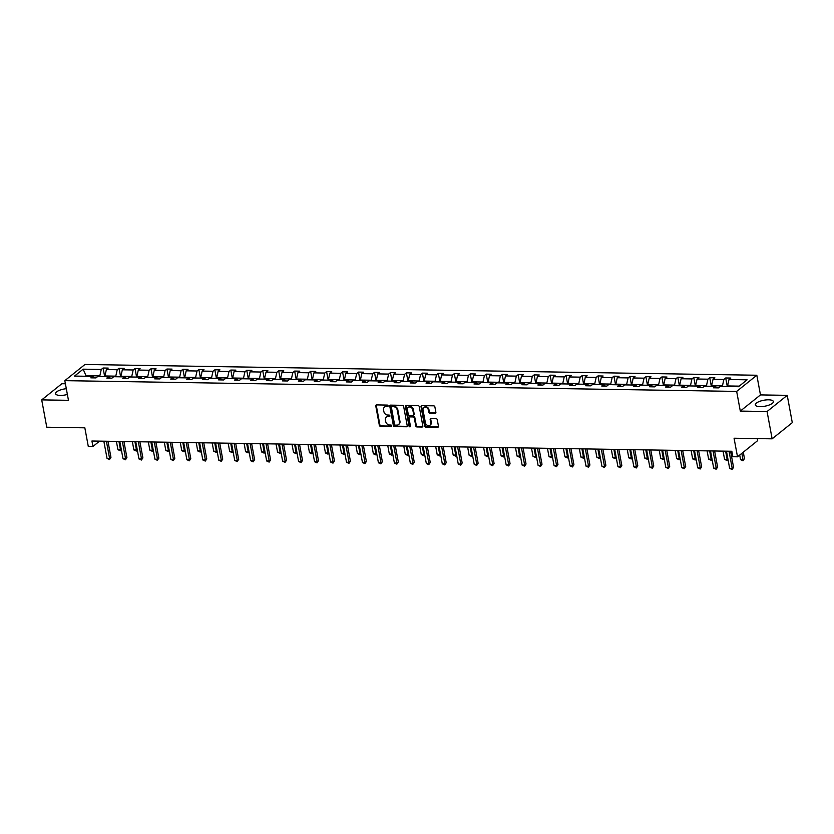 <?xml version="1.0" encoding="UTF-8"?>
<svg xmlns="http://www.w3.org/2000/svg" width="834" height="834" viewBox="0 0 834 834"><rect width="100%" height="100%" fill="white"/><g stroke="black" fill="none" stroke-linecap="round" stroke-linejoin="round"><path stroke-width="1.25" d="M388.091 405.845A0.813 0.646 -128.7 0 0 387.247 405.084L376.572 404.917A1.157 0.928 -128.7 0 0 375.769 405.97L379.345 425.277A1.157 0.928 -128.7 0 0 380.554 426.372L391.219 426.539A0.813 0.646 -128.7 0 0 390.948 425.038L389.561 425.017A3.701 2.971 -128.7 0 1 385.715 421.535L385.412 419.919A3.701 2.971 -128.7 0 1 386.319 417.094A3.701 2.971 -128.7 0 1 387.998 416.541L389.374 416.562A0.813 0.646 -128.7 0 0 389.092 415.061L387.716 415.04A3.701 2.971 -128.7 0 1 383.869 411.558L383.567 409.942A3.701 2.971 -128.7 0 1 384.464 407.117A3.701 2.971 -128.7 0 1 386.142 406.565L387.529 406.585A0.813 0.646 -128.7 0 0 388.091 405.845M768.614 399.82A9.184 3.023 -10.5 0 0 759.472 401.446A9.184 3.023 -10.5 0 0 755.333 404.897A9.184 3.023 -10.5 0 0 760.118 406.638A9.184 3.023 -10.5 0 0 769.25 405.001A9.184 3.023 -10.5 0 0 773.389 401.55A9.184 3.023 -10.5 0 0 768.614 399.82M66.313 388.717A9.184 3.023 -10.5 0 0 55.544 393.69A9.184 3.023 -10.5 0 0 60.319 395.431A9.184 3.023 -10.5 0 0 67.377 394.472M65.396 383.786L61.862 383.734L41.7 399.893L46.767 427.216L84.828 427.821L88.279 446.398L92.928 446.471L99.59 441.134M787.233 395.347L760.472 394.92L740.311 411.089L767.082 411.516L787.233 395.347L792.3 422.661L772.138 438.83L734.066 438.225L737.517 456.803L757.668 440.633L757.293 438.59M767.082 411.516L772.138 438.83M435.087 413.393A1.157 0.928 -128.7 0 0 435.89 412.34L434.889 406.919A1.157 0.928 -128.7 0 0 433.68 405.835L421.827 405.637A1.157 0.928 -128.7 0 0 421.024 406.7L424.6 426.007A1.157 0.928 -128.7 0 0 425.809 427.091L437.662 427.279A1.157 0.928 -128.7 0 0 438.465 426.226L437.245 419.679A1.157 0.928 -128.7 0 0 436.046 418.595L430.969 418.512A1.157 0.928 -128.7 0 0 430.167 419.565L430.771 422.817A3.086 2.492 -128.7 0 1 430.021 425.184A3.086 2.492 -128.7 0 1 427.279 425.277A3.086 2.492 -128.7 0 1 425.392 422.723L423.036 410.015A3.086 2.492 -128.7 0 1 423.797 407.649A3.086 2.492 -128.7 0 1 426.528 407.555A3.086 2.492 -128.7 0 1 428.415 410.109L428.812 412.225A1.157 0.928 -128.7 0 0 430.01 413.31L435.629 412.955A1.157 0.928 -128.7 0 0 435.828 412.934M737.517 456.803L732.857 456.719L731.845 451.257L91.917 441.009L92.928 446.471M740.311 411.089L736.672 391.417L64.812 380.658L84.974 364.489L756.834 375.248L736.672 391.417M41.7 399.893L68.461 400.32L64.812 380.658M403.646 406.419A1.157 0.928 -128.7 0 0 402.436 405.334L390.583 405.136A1.157 0.928 -128.7 0 0 389.78 406.2L393.356 425.507A1.157 0.928 -128.7 0 0 394.565 426.591L406.419 426.779A1.157 0.928 -128.7 0 0 407.221 425.726L403.646 406.419M406.21 405.387L418.063 405.585A1.157 0.928 -128.7 0 1 419.262 406.669L422.838 425.976A1.157 0.928 -128.7 0 1 422.035 427.029L416.969 426.945A1.157 0.928 -128.7 0 1 415.759 425.861L414.31 418.032A1.157 0.928 -128.7 0 0 413.111 416.948L409.744 416.885A1.157 0.928 -128.7 0 0 408.931 417.949L410.443 426.101A0.813 0.646 -128.7 0 1 409.035 426.08L405.407 406.45A1.157 0.928 -128.7 0 1 406.21 405.387M738.507 386.726L720.388 386.434L718.564 387.893L713.445 387.81L715.27 386.351L704.428 386.173L702.603 387.643L697.485 387.56L699.309 386.09L688.457 385.923L686.632 387.383L681.524 387.299L683.348 385.84L672.496 385.662L670.672 387.132L665.553 387.049L667.377 385.579L656.535 385.412L654.711 386.872L649.592 386.788L651.417 385.329L640.564 385.152L638.74 386.622L633.621 386.538L635.445 385.068L624.603 384.901L622.779 386.361L617.66 386.278L619.485 384.818L608.632 384.641L606.808 386.111L601.7 386.027L603.524 384.557L592.672 384.391L590.847 385.85L585.729 385.767L587.553 384.307L576.711 384.13L574.887 385.589L569.768 385.517L571.592 384.047L560.74 383.88L558.916 385.339L553.797 385.256L555.621 383.796L544.779 383.619L542.955 385.079L537.836 385.006L539.661 383.536L528.808 383.359L526.984 384.828L521.875 384.745L523.7 383.286L512.847 383.108L511.023 384.568L505.904 384.484L507.729 383.025L496.887 382.848L495.062 384.318L489.944 384.234L491.768 382.775L480.916 382.597L479.091 384.057L473.973 383.974L475.797 382.514L464.955 382.337L463.131 383.807L458.012 383.723L459.836 382.264L448.994 382.087L447.16 383.546L442.051 383.463L443.876 382.003L433.023 381.826L431.199 383.296L426.08 383.213L427.905 381.743L417.063 381.576L415.238 383.035L410.119 382.952L411.944 381.492L401.091 381.315L399.267 382.785L394.148 382.702L395.973 381.232L385.131 381.065L383.306 382.525L378.188 382.441L380.012 380.982L369.17 380.804L367.335 382.274L362.227 382.191L364.051 380.721L353.199 380.554L351.375 382.014L346.256 381.93L348.08 380.471L337.238 380.294L335.414 381.763L330.295 381.68L332.12 380.21L321.267 380.043L319.443 381.503L314.324 381.419L316.149 379.96L305.307 379.783L303.482 381.242L298.363 381.169L300.188 379.699L289.346 379.533L287.511 380.992L282.403 380.909L284.227 379.449L273.375 379.272L271.55 380.731L266.432 380.658L268.256 379.189L257.414 379.022L255.59 380.481L250.471 380.398L252.295 378.938L241.443 378.761L239.619 380.221L234.5 380.148L236.324 378.678L225.482 378.5L223.658 379.97L218.539 379.887L220.364 378.428L209.522 378.25L207.687 379.71L202.579 379.626L204.403 378.167L193.551 377.99L191.726 379.46L186.607 379.376L188.432 377.917L177.59 377.739L175.766 379.199L170.647 379.116L172.471 377.656L161.619 377.479L159.794 378.949L154.676 378.865L156.5 377.395L145.658 377.229L143.834 378.688L138.715 378.605L140.539 377.145L129.697 376.968L127.863 378.438L122.754 378.355L124.579 376.885L113.726 376.718L111.902 378.177L106.783 378.094L108.608 376.634L97.766 376.457L95.941 377.927L90.823 377.844L92.647 376.374L74.528 376.092L83.139 369.181L101.258 369.472L103.082 368.013L108.201 368.096L106.377 369.556L117.219 369.733L119.043 368.263L124.162 368.347L122.337 369.816L133.179 369.983L135.014 368.524L140.122 368.607L138.298 370.067L149.15 370.244L150.975 368.774L156.094 368.857L154.269 370.327L165.111 370.494L166.936 369.035L172.054 369.118L170.23 370.577L181.082 370.755L182.907 369.285L188.025 369.368L186.201 370.838L197.043 371.005L198.867 369.545L203.986 369.629L202.162 371.088L213.004 371.266L214.838 369.796L219.947 369.879L218.122 371.349L228.975 371.516L230.799 370.056L235.918 370.14L234.093 371.599L244.935 371.776L246.76 370.306L251.878 370.39L250.054 371.86L260.906 372.027L262.731 370.567L267.85 370.65L266.025 372.11L276.867 372.287L278.692 370.828L283.81 370.901L281.986 372.371L292.828 372.537L294.663 371.078L299.771 371.161L297.947 372.621L308.799 372.798L310.623 371.338L315.742 371.411L313.918 372.881L324.76 373.059L326.584 371.589L331.703 371.672L329.878 373.132L340.731 373.309L342.555 371.849L347.674 371.933L345.849 373.392L356.691 373.569L358.516 372.1L363.634 372.183L361.81 373.642L372.652 373.82L374.487 372.36L379.595 372.444L377.771 373.903L388.623 374.08L390.448 372.61L395.566 372.694L393.742 374.164L404.584 374.33L406.408 372.871L411.527 372.954L409.702 374.414L420.555 374.591L422.379 373.121L427.498 373.205L425.674 374.674L436.516 374.841L438.34 373.382L443.459 373.465L441.634 374.925L452.476 375.102L454.311 373.632L459.419 373.715L457.595 375.185L468.447 375.352L470.272 373.893L475.39 373.976L473.566 375.436L484.408 375.613L486.232 374.143L491.351 374.226L489.527 375.696L500.379 375.863L502.204 374.403L507.322 374.487L505.487 375.946L516.34 376.124L518.164 374.654L523.283 374.737L521.458 376.207L532.301 376.374L534.135 374.914L539.244 374.998L537.419 376.457L548.272 376.634L550.096 375.175L555.215 375.248L553.39 376.718L564.232 376.885L566.057 375.425L571.175 375.508L569.351 376.968L580.203 377.145L582.028 375.686L587.146 375.759L585.312 377.229L596.164 377.406L597.988 375.936L603.107 376.019L601.283 377.479L612.125 377.656L613.96 376.197L619.068 376.27L617.243 377.739L628.096 377.917L629.92 376.447L635.039 376.53L633.214 377.99L644.056 378.167L645.881 376.707L651 376.791L649.175 378.25L660.028 378.428L661.852 376.958L666.971 377.041L665.136 378.5L675.988 378.678L677.813 377.218L682.931 377.302L681.107 378.761L691.949 378.938L693.784 377.468L698.892 377.552L697.068 379.022L707.92 379.189L709.744 377.729L714.863 377.812L713.039 379.272L723.881 379.449L725.705 377.979L730.824 378.063L728.999 379.533L747.118 379.814L738.507 386.726M711.704 386.288L711.6 385.694L722.442 385.871L722.557 386.465M722.442 385.871L723.881 379.449M711.6 385.694L713.039 379.272M717.011 387.873L715.27 386.351M695.744 386.038L695.629 385.444L706.481 385.61L706.596 386.215M706.481 385.61L707.92 379.189M695.629 385.444L697.068 379.022M701.04 387.612L699.309 386.09M679.783 385.777L679.668 385.183L690.521 385.36L690.625 385.954M690.521 385.36L691.949 378.938M679.668 385.183L681.107 378.761M685.079 387.362L683.348 385.84M663.812 385.527L663.708 384.933L674.55 385.099L674.664 385.704M674.55 385.099L675.988 378.678M663.708 384.933L665.136 378.5M669.118 387.101L667.377 385.579M647.851 385.266L647.737 384.672L658.589 384.849L658.693 385.444M658.589 384.849L660.028 378.428M647.737 384.672L649.175 378.25M653.147 386.851L651.417 385.329M631.88 385.016L631.776 384.422L642.618 384.589L642.733 385.183M642.618 384.589L644.056 378.167M631.776 384.422L633.214 377.99M637.186 386.59L635.445 385.068M615.919 384.755L615.805 384.161L626.657 384.338L626.772 384.933M626.657 384.338L628.096 377.917M615.805 384.161L617.243 377.739M621.215 386.34L619.485 384.818M599.959 384.505L599.844 383.911L610.696 384.078L610.801 384.672M610.696 384.078L612.125 377.656M599.844 383.911L601.283 377.479M605.255 386.079L603.524 384.557M583.988 384.245L583.883 383.65L594.725 383.828L594.84 384.422M594.725 383.828L596.164 377.406M583.883 383.65L585.312 377.229M589.294 385.829L587.553 384.307M568.027 383.994L567.912 383.4L578.765 383.567L578.869 384.161M578.765 383.567L580.203 377.145M567.912 383.4L569.351 376.968M573.323 385.569L571.592 384.047M552.056 383.734L551.952 383.14L562.794 383.317L562.908 383.911M562.794 383.317L564.232 376.885M551.952 383.14L553.39 376.718M557.362 385.318L555.621 383.796M536.095 383.484L535.981 382.889L546.833 383.056L546.948 383.65M546.833 383.056L548.272 376.634M535.981 382.889L537.419 376.457M541.391 385.058L539.661 383.536M520.135 383.223L520.02 382.629L530.872 382.806L530.977 383.4M530.872 382.806L532.301 376.374M520.02 382.629L521.458 376.207M525.43 384.797L523.7 383.286M504.163 382.973L504.059 382.368L514.901 382.545L515.016 383.14M514.901 382.545L516.34 376.124M504.059 382.368L505.487 375.946M509.47 384.547L507.729 383.025M488.203 382.712L488.088 382.118L498.941 382.295L499.045 382.889M498.941 382.295L500.379 375.863M488.088 382.118L489.527 375.696M493.499 384.286L491.768 382.775M472.232 382.462L472.127 381.857L482.969 382.035L483.084 382.629M482.969 382.035L484.408 375.613M472.127 381.857L473.566 375.436M477.538 384.036L475.797 382.514M456.271 382.201L456.156 381.607L467.009 381.784L467.123 382.379M467.009 381.784L468.447 375.352M456.156 381.607L457.595 375.185M461.567 383.776L459.836 382.264M440.31 381.941L440.196 381.346L451.048 381.524L451.152 382.118M451.048 381.524L452.476 375.102M440.196 381.346L441.634 374.925M445.606 383.525L443.876 382.003M424.339 381.691L424.235 381.096L435.077 381.263L435.192 381.868M435.077 381.263L436.516 374.841M424.235 381.096L425.674 374.674M429.646 383.265L427.905 381.743M408.379 381.43L408.264 380.836L419.116 381.013L419.221 381.607M419.116 381.013L420.555 374.591M408.264 380.836L409.702 374.414M413.674 383.014L411.944 381.492M392.407 381.18L392.303 380.585L403.145 380.752L403.26 381.357M403.145 380.752L404.584 374.33M392.303 380.585L393.742 374.164M397.714 382.754L395.973 381.232M376.447 380.919L376.332 380.325L387.184 380.502L387.299 381.096M387.184 380.502L388.623 374.08M376.332 380.325L377.771 373.903M381.743 382.504L380.012 380.982M360.486 380.669L360.371 380.075L371.224 380.241L371.328 380.846M371.224 380.241L372.652 373.82M360.371 380.075L361.81 373.642M365.782 382.243L364.051 380.721M344.515 380.408L344.411 379.814L355.253 379.991L355.367 380.585M355.253 379.991L356.691 373.569M344.411 379.814L345.849 373.392M349.821 381.993L348.08 380.471M328.554 380.158L328.44 379.564L339.292 379.731L339.396 380.325M339.292 379.731L340.731 373.309M328.44 379.564L329.878 373.132M333.85 381.732L332.12 380.21M312.583 379.897L312.479 379.303L323.321 379.48L323.436 380.075M323.321 379.48L324.76 373.059M312.479 379.303L313.918 372.881M317.89 381.482L316.149 379.96M296.623 379.647L296.508 379.053L307.36 379.22L307.475 379.814M307.36 379.22L308.799 372.798M296.508 379.053L297.947 372.621M301.918 381.221L300.188 379.699M280.662 379.387L280.547 378.792L291.4 378.97L291.504 379.564M291.4 378.97L292.828 372.537M280.547 378.792L281.986 372.371M285.958 380.971L284.227 379.449M264.691 379.136L264.587 378.542L275.428 378.709L275.543 379.303M275.428 378.709L276.867 372.287M264.587 378.542L266.025 372.11M269.997 380.711L268.256 379.189M248.73 378.876L248.615 378.282L259.468 378.459L259.572 379.053M259.468 378.459L260.906 372.027M248.615 378.282L250.054 371.86M254.026 380.46L252.295 378.938M232.759 378.626L232.655 378.021L243.497 378.198L243.611 378.792M243.497 378.198L244.935 371.776M232.655 378.021L234.093 371.599M238.065 380.2L236.324 378.678M216.798 378.365L216.684 377.771L227.536 377.948L227.651 378.542M227.536 377.948L228.975 371.516M216.684 377.771L218.122 371.349M222.094 379.939L220.364 378.428M200.838 378.115L200.723 377.51L211.575 377.687L211.68 378.282M211.575 377.687L213.004 371.266M200.723 377.51L202.162 371.088M206.134 379.689L204.403 378.167M184.867 377.854L184.762 377.26L195.604 377.437L195.719 378.031M195.604 377.437L197.043 371.005M184.762 377.26L186.201 370.838M190.173 379.428L188.432 377.917M168.906 377.604L168.791 376.999L179.644 377.177L179.748 377.771M179.644 377.177L181.082 370.755M168.791 376.999L170.23 370.577M174.202 379.178L172.471 377.656M152.935 377.343L152.831 376.749L163.672 376.926L163.787 377.521M163.672 376.926L165.111 370.494M152.831 376.749L154.269 370.327M158.241 378.917L156.5 377.395M136.974 377.083L136.859 376.488L147.712 376.666L147.827 377.26M147.712 376.666L149.15 370.244M136.859 376.488L138.298 370.067M142.27 378.667L140.539 377.145M121.013 376.832L120.899 376.238L131.751 376.405L131.855 377.01M131.751 376.405L133.179 369.983M120.899 376.238L122.337 369.816M126.309 378.407L124.579 376.885M105.042 376.572L104.938 375.978L115.78 376.155L115.895 376.749M115.78 376.155L117.219 369.733M104.938 375.978L106.377 369.556M110.349 378.156L108.608 376.634M86.11 376.27L86.006 375.675L99.819 375.894L99.924 376.499M99.819 375.894L101.258 369.472M83.139 369.181L86.006 375.675L85.276 376.259M760.472 394.92L756.834 375.248M739.226 386.142L727.561 385.954L727.675 386.549M94.378 377.896L92.647 376.374M727.561 385.954L728.999 379.533M104.667 376.572L103.082 368.013M120.628 376.822L119.043 368.263M136.599 377.083L135.014 368.524M152.559 377.333L150.975 368.774M168.531 377.594L166.936 369.035M184.491 377.844L182.907 369.285M200.452 378.104L198.867 369.545M216.423 378.365L214.838 369.796M232.384 378.615L230.799 370.056M248.355 378.876L246.76 370.306M264.315 379.126L262.731 370.567M280.276 379.387L278.692 370.828M296.247 379.637L294.663 371.078M312.208 379.897L310.623 371.338M328.179 380.148L326.584 371.589M344.14 380.408L342.555 371.849M360.1 380.658L358.516 372.1M376.071 380.919L374.487 372.36M392.032 381.169L390.448 372.61M408.003 381.43L406.408 372.871M423.964 381.68L422.379 373.121M439.925 381.941L438.34 373.382M455.896 382.191L454.311 373.632M471.856 382.452L470.272 373.893M487.827 382.702L486.232 374.143M503.788 382.962L502.204 374.403M519.749 383.223L518.164 374.654M535.72 383.473L534.135 374.914M551.681 383.734L550.096 375.175M567.652 383.984L566.057 375.425M583.612 384.245L582.028 375.686M599.573 384.495L597.988 375.936M615.544 384.755L613.96 376.197M631.505 385.006L629.92 376.447M647.476 385.266L645.881 376.707M663.437 385.517L661.852 376.958M679.397 385.777L677.813 377.218M695.368 386.027L693.784 377.468M711.329 386.288L709.744 377.729M727.3 386.538L725.705 377.979M387.529 406.585L388.071 406.148A0.813 0.646 -128.7 0 0 388.081 406.148L386.695 406.127A3.701 2.971 -128.7 0 0 385.016 406.679A3.701 2.971 -128.7 0 0 384.755 406.919M386.601 416.896A3.701 2.971 -128.7 0 1 386.861 416.656A3.701 2.971 -128.7 0 1 388.54 416.103L389.916 416.124A0.813 0.646 -128.7 0 0 389.937 416.124M376.374 404.938A1.157 0.928 -128.7 0 0 376.311 405.532L379.887 424.84A1.157 0.928 -128.7 0 0 381.096 425.934L391.772 426.101A0.813 0.646 -128.7 0 0 391.782 426.101L391.219 426.539M390.385 405.157A1.157 0.928 -128.7 0 0 390.322 405.762L393.909 425.069A1.157 0.928 -128.7 0 0 395.108 426.153L406.961 426.341A1.157 0.928 -128.7 0 0 407.159 426.33M391.97 406.658A0.813 0.646 -128.7 0 0 391.407 407.399L394.545 424.35A0.813 0.646 -128.7 0 0 395.389 425.111L396.848 425.132A3.701 2.971 -128.7 0 0 398.527 424.579A3.701 2.971 -128.7 0 0 399.423 421.754L397.276 410.172A3.701 2.971 -128.7 0 0 393.429 406.679L391.97 406.658L392.512 406.221A0.813 0.646 -128.7 0 0 392.147 406.346L391.605 406.784M398.777 424.35A3.701 2.971 -128.7 0 0 399.069 424.141A3.701 2.971 -128.7 0 0 399.966 421.316L399.423 421.754M392.512 406.221L393.971 406.241A3.701 2.971 -128.7 0 1 397.818 409.734L399.966 421.316M409.546 416.906A1.157 0.928 -128.7 0 1 410.286 416.447L413.654 416.51A1.157 0.928 -128.7 0 1 414.852 417.594L416.302 425.423A1.157 0.928 -128.7 0 0 417.511 426.518L422.577 426.591A1.157 0.928 -128.7 0 0 422.775 426.581M406.012 405.407A1.157 0.928 -128.7 0 0 405.949 406.012L409.588 425.642A0.813 0.646 -128.7 0 0 410.443 426.403M412.809 409.911A3.086 2.492 -128.7 0 0 410.912 407.357A3.086 2.492 -128.7 0 0 408.18 407.451A3.086 2.492 -128.7 0 0 407.43 409.817L408.264 414.3A1.157 0.928 -128.7 0 0 409.463 415.384L412.83 415.447A1.157 0.928 -128.7 0 0 413.633 414.383L412.809 409.911L413.351 409.473A3.086 2.492 -128.7 0 0 411.464 406.919A3.086 2.492 -128.7 0 0 408.733 407.013A3.086 2.492 -128.7 0 0 408.472 407.263M413.57 414.988A1.157 0.928 -128.7 0 0 414.175 413.945L413.633 414.383M413.351 409.473L414.175 413.945M424.089 407.451A3.086 2.492 -128.7 0 1 424.339 407.211A3.086 2.492 -128.7 0 1 427.071 407.117A3.086 2.492 -128.7 0 1 428.957 409.671L429.354 411.787A1.157 0.928 -128.7 0 0 430.553 412.872L435.629 412.955M430.271 424.944A3.086 2.492 -128.7 0 0 430.563 424.746A3.086 2.492 -128.7 0 0 431.314 422.379L430.771 422.817M430.771 418.532A1.157 0.928 -128.7 0 0 430.709 419.137L431.314 422.379M421.629 405.658A1.157 0.928 -128.7 0 0 421.566 406.262L425.142 425.569A1.157 0.928 -128.7 0 0 426.351 426.654L438.204 426.841A1.157 0.928 -128.7 0 0 438.403 426.831M116.395 441.405L117.928 449.682L120.482 449.724L118.949 441.447M121.316 449.63L120.388 450.798L117.928 449.682M120.388 450.798L121.222 449.13M106.398 441.238L109.588 458.46L107.033 458.419L103.843 441.207M107.972 441.269L110.953 457.366L109.588 458.46L109.494 459.534L107.033 458.419M110.953 457.366L109.494 459.534M132.356 441.655L133.888 449.933L136.453 449.974L134.92 441.697M137.287 449.891L136.359 451.058L133.888 449.933M136.359 451.058L137.193 449.38M148.327 441.916L149.859 450.193L152.413 450.235L150.881 441.957M153.248 450.141L152.32 451.309L149.859 450.193M152.32 451.309L153.154 449.641M122.358 441.499L125.548 458.71L122.994 458.669L119.804 441.457M123.932 441.52L126.914 457.626L125.548 458.71L125.454 459.795L122.994 458.669M126.914 457.626L125.454 459.795M138.329 441.759L141.519 458.971L138.955 458.929L135.765 441.718M139.893 441.78L142.885 457.876L141.519 458.971L141.426 460.045L138.955 458.929M142.885 457.876L141.426 460.045M164.288 442.166L165.82 450.443L168.385 450.485L166.842 442.208M169.219 450.402L168.28 451.569L165.82 450.443M168.28 451.569L169.125 449.891M154.29 442.01L157.48 459.221L154.926 459.18L151.736 441.968M155.864 442.03L158.846 458.137L157.48 459.221L157.386 460.305L154.926 459.18M158.846 458.137L157.386 460.305M180.248 442.427L181.791 450.704L184.345 450.746L182.813 442.468M185.179 450.652L184.251 451.819L181.791 450.704M184.251 451.819L185.085 450.151M170.261 442.27L173.451 459.482L170.887 459.44L167.697 442.228M171.825 442.291L174.806 458.387L173.347 460.566L170.887 459.44M174.806 458.387L173.347 460.566M196.219 442.677L197.752 450.954L200.306 450.996L198.773 442.718M201.14 450.913L200.212 452.08L197.752 450.954M200.212 452.08L201.046 450.402M186.222 442.52L189.412 459.732L186.858 459.69L183.668 442.479M187.796 442.552L190.778 458.648L189.412 459.732L189.318 460.816L186.858 459.69M190.778 458.648L189.318 460.816M212.18 442.937L213.713 451.215L216.277 451.257L214.745 442.979M217.111 451.163L216.183 452.33L213.713 451.215M216.183 452.33L217.017 450.662M202.182 442.781L205.373 459.993L202.818 459.951L199.628 442.739M203.757 442.802L206.738 458.898L205.373 459.993L205.279 461.077L202.818 459.951M206.738 458.898L205.279 461.077M228.151 443.198L229.684 451.465L232.238 451.507L230.705 443.229M233.072 451.423L232.144 452.591L229.684 451.465M232.144 452.591L232.978 450.913M218.154 443.031L221.344 460.243L218.779 460.212L215.589 442.99M219.717 443.062L222.709 459.159L221.344 460.243L221.25 461.327L218.779 460.212M222.709 459.159L221.25 461.327M244.112 443.448L245.644 451.726L248.209 451.767L246.666 443.49M249.043 451.674L248.105 452.841L245.644 451.726M248.105 452.841L248.949 451.173M234.114 443.292L237.304 460.504L234.75 460.462L231.56 443.25M235.688 443.313L238.67 459.409L237.304 460.504L237.21 461.588L234.75 460.462M238.67 459.409L237.21 461.588M260.072 443.709L261.615 451.976L264.17 452.018L262.637 443.751M265.003 451.934L264.076 453.102L261.615 451.976M264.076 453.102L264.91 451.423M250.085 443.542L253.275 460.764L250.711 460.722L247.521 443.5M251.649 443.573L254.631 459.67L253.171 461.838L250.711 460.722M254.631 459.67L253.171 461.838M276.044 443.959L277.576 452.236L280.13 452.278L278.598 444.001M280.964 452.184L280.036 453.352L277.576 452.236M280.036 453.352L280.87 451.684M266.046 443.803L269.236 461.014L266.682 460.973L263.492 443.761M267.62 443.824L270.602 459.92L269.236 461.014L269.142 462.099L266.682 460.973M270.602 459.92L269.142 462.099M292.004 444.22L293.537 452.487L296.101 452.528L294.569 444.261M296.935 452.445L296.007 453.613L293.537 452.487M296.007 453.613L296.841 451.934M282.007 444.053L285.197 461.275L282.643 461.233L279.453 444.011M283.581 444.084L286.562 460.18L285.197 461.275L285.103 462.349L282.643 461.233M286.562 460.18L285.103 462.349M307.975 444.47L309.508 452.747L312.062 452.789L310.529 444.512M312.896 452.706L311.968 453.873L309.508 452.747M311.968 453.873L312.802 452.195M297.978 444.313L301.168 461.525L298.603 461.483L295.413 444.272M299.542 444.334L302.534 460.431L301.168 461.525L301.074 462.609L298.603 461.483M302.534 460.431L301.074 462.609M323.936 444.731L325.469 452.998L328.033 453.039L326.49 444.772M328.867 452.956L327.929 454.123L325.469 452.998M327.929 454.123L328.773 452.445M313.938 444.564L317.128 461.786L314.574 461.744L311.384 444.522M315.513 444.595L318.494 460.691L317.128 461.786L317.035 462.86L314.574 461.744M318.494 460.691L317.035 462.86M339.897 444.981L341.44 453.258L343.994 453.3L342.461 445.022M344.828 453.216L343.9 454.384L341.44 453.258M343.9 454.384L344.734 452.706M329.91 444.824L333.1 462.036L330.535 461.994L327.345 444.783M331.473 444.845L334.455 460.941L332.995 463.12L330.535 461.994M334.455 460.941L332.995 463.12M355.868 445.241L357.4 453.519L359.954 453.55L358.422 445.283M360.788 453.467L359.861 454.634L357.4 453.519M359.861 454.634L360.695 452.966M345.87 445.075L349.06 462.297L346.506 462.255L343.316 445.033M347.444 445.106L350.426 461.202L349.06 462.297L348.966 463.37L346.506 462.255M350.426 461.202L348.966 463.37M371.828 445.492L373.361 453.769L375.925 453.811L374.393 445.533M376.759 453.727L375.832 454.895L373.361 453.769M375.832 454.895L376.666 453.216M361.831 445.335L365.021 462.547L362.467 462.505L359.277 445.293M363.405 445.356L366.387 461.452L365.021 462.547L364.927 463.631L362.467 462.505M366.387 461.452L364.927 463.631M387.8 445.752L389.332 454.03L391.886 454.071L390.354 445.794M392.72 453.977L391.792 455.145L389.332 454.03M391.792 455.145L392.626 453.477M377.802 445.585L380.992 462.807L378.428 462.766L375.237 445.554M379.366 445.617L382.358 461.713L380.992 462.807L380.898 463.881L378.428 462.766M382.358 461.713L380.898 463.881M403.76 446.002L405.293 454.28L407.857 454.322L406.314 446.044M408.691 454.238L407.753 455.406L405.293 454.28M407.753 455.406L408.597 453.727M393.763 445.846L396.953 463.058L394.399 463.016L391.209 445.804M395.337 445.867L398.318 461.973L396.953 463.058L396.859 464.142L394.399 463.016M398.318 461.973L396.859 464.142M419.721 446.263L421.264 454.54L423.818 454.582L422.285 446.305M424.652 454.488L423.724 455.656L421.264 454.54M423.724 455.656L424.558 453.988M409.734 446.096L412.924 463.318L410.359 463.277L407.169 446.065M411.298 446.127L414.279 462.224L412.82 464.392L410.359 463.277M414.279 462.224L412.82 464.392M435.692 446.513L437.224 454.791L439.779 454.832L438.246 446.555M440.613 454.749L439.685 455.917L437.224 454.791M439.685 455.917L440.519 454.238M425.694 446.357L428.884 463.568L426.33 463.527L423.14 446.315M427.269 446.378L430.25 462.484L428.884 463.568L428.791 464.653L426.33 463.527M430.25 462.484L428.791 464.653M451.653 446.774L453.185 455.051L455.75 455.093L454.217 446.816M456.584 454.999L455.656 456.167L453.185 455.051M455.656 456.167L456.49 454.499M441.655 446.617L444.845 463.829L442.291 463.787L439.101 446.576M443.229 446.638L446.211 462.734L444.845 463.829L444.751 464.913L442.291 463.787M446.211 462.734L444.751 464.913M467.624 447.024L469.156 455.301L471.71 455.343L470.178 447.066M472.544 455.26L471.617 456.427L469.156 455.301M471.617 456.427L472.451 454.749M457.626 446.868L460.816 464.079L458.252 464.038L455.062 446.826M459.19 446.888L462.182 462.995L460.816 464.079L460.722 465.163L458.252 464.038M462.182 462.995L460.722 465.163M483.584 447.285L485.117 455.562L487.682 455.604L486.139 447.326M488.505 455.51L487.577 456.678L485.117 455.562M487.577 456.678L488.411 455.01M473.587 447.128L476.777 464.34L474.223 464.298L471.033 447.087M475.161 447.149L478.143 463.245L476.777 464.34L476.683 465.424L474.223 464.298M478.143 463.245L476.683 465.424M499.545 447.535L501.088 455.812L503.642 455.854L502.11 447.577M504.476 455.771L503.548 456.938L501.088 455.812M503.548 456.938L504.382 455.26M489.558 447.378L492.748 464.59L490.183 464.559L486.993 447.337M491.122 447.41L494.103 463.506L492.644 465.674L490.183 464.559M494.103 463.506L492.644 465.674M515.516 447.795L517.049 456.073L519.603 456.115L518.07 447.837M520.437 456.021L519.509 457.188L517.049 456.073M519.509 457.188L520.343 455.52M505.519 447.639L508.709 464.851L506.155 464.809L502.965 447.597M507.093 447.66L510.074 463.756L508.709 464.851L508.615 465.935L506.155 464.809M510.074 463.756L508.615 465.935M531.477 448.056L533.009 456.323L535.574 456.365L534.041 448.087M536.408 456.281L535.48 457.449L533.009 456.323M535.48 457.449L536.314 455.771M521.479 447.889L524.669 465.111L522.115 465.07L518.925 447.848M523.054 447.921L526.035 464.017L524.669 465.111L524.576 466.185L522.115 465.07M526.035 464.017L524.576 466.185M547.448 448.306L548.981 456.584L551.535 456.625L550.002 448.348M552.369 456.532L551.441 457.699L548.981 456.584M551.441 457.699L552.275 456.031M537.45 448.15L540.64 465.362L538.076 465.32L534.886 448.108M539.014 448.171L542.006 464.267L540.64 465.362L540.547 466.446L538.076 465.32M542.006 464.267L540.547 466.446M563.409 448.567L564.941 456.834L567.506 456.876L565.963 448.609M568.329 456.792L567.401 457.96L564.941 456.834M567.401 457.96L568.235 456.281M553.411 448.4L556.601 465.622L554.047 465.581L550.857 448.358M554.985 448.431L557.967 464.528L556.601 465.622L556.507 466.696L554.047 465.581M557.967 464.528L556.507 466.696M579.369 448.817L580.912 457.095L583.466 457.136L581.934 448.859M584.3 457.042L583.373 458.21L580.912 457.095M583.373 458.21L584.207 456.542M569.382 448.661L572.572 465.872L570.008 465.831L566.818 448.619M570.946 448.682L573.928 464.778L572.468 466.957L570.008 465.831M573.928 464.778L572.468 466.957M595.34 449.078L596.873 457.345L599.427 457.386L597.895 449.119M600.261 457.303L599.333 458.471L596.873 457.345M599.333 458.471L600.167 456.792M585.343 448.911L588.533 466.133L585.979 466.091L582.789 448.869M586.917 448.942L589.899 465.038L588.533 466.133L588.439 467.207L585.979 466.091M589.899 465.038L588.439 467.207M611.301 449.328L612.834 457.605L615.398 457.647L613.866 449.37M616.232 457.564L615.304 458.731L612.834 457.605M615.304 458.731L616.138 457.053M601.304 449.172L604.494 466.383L601.939 466.342L598.749 449.13M602.878 449.192L605.859 465.289L604.494 466.383L604.4 467.467L601.939 466.342M605.859 465.289L604.4 467.467M627.272 449.589L628.805 457.856L631.359 457.897L629.826 449.63M632.193 457.814L631.265 458.981L628.805 457.856M631.265 458.981L632.099 457.313M617.275 449.422L620.465 466.644L617.9 466.602L614.71 449.38M618.838 449.453L621.82 465.549L620.371 467.718L617.9 466.602M621.82 465.549L620.371 467.718M643.233 449.839L644.765 458.116L647.33 458.158L645.787 449.88M648.154 458.074L647.226 459.242L644.765 458.116M647.226 459.242L648.06 457.564M633.235 449.682L636.425 466.894L633.871 466.852L630.681 449.641M634.81 449.703L637.791 465.799L636.425 466.894L636.332 467.978L633.871 466.852M637.791 465.799L636.332 467.978M659.194 450.099L660.736 458.377L663.291 458.408L661.758 450.141M664.125 458.325L663.197 459.492L660.736 458.377M663.197 459.492L664.031 457.824M649.206 449.933L652.396 467.155L649.832 467.113L646.642 449.891M650.77 449.964L653.752 466.06L652.292 468.228L649.832 467.113M653.752 466.06L652.292 468.228M675.165 450.35L676.697 458.627L679.251 458.669L677.719 450.391M680.085 458.585L679.157 459.753L676.697 458.627M679.157 459.753L679.991 458.074M665.167 450.193L668.357 467.405L665.803 467.363L662.613 450.151M666.741 450.214L669.723 466.31L668.357 467.405L668.263 468.489L665.803 467.363M669.723 466.31L668.263 468.489M691.125 450.61L692.658 458.888L695.222 458.929L693.69 450.652M696.056 458.836L695.129 460.003L692.658 458.888M695.129 460.003L695.963 458.335M681.128 450.443L684.318 467.666L681.764 467.624L678.574 450.412M682.702 450.475L685.684 466.571L684.318 467.666L684.224 468.739L681.764 467.624M685.684 466.571L684.224 468.739M707.096 450.86L708.629 459.138L711.183 459.18L709.651 450.902M712.017 459.096L711.089 460.264L708.629 459.138M711.089 460.264L711.923 458.585M697.099 450.704L700.289 467.916L697.724 467.874L694.534 450.662M698.663 450.725L701.644 466.832L700.289 467.916L700.195 469L697.724 467.874M701.644 466.832L700.195 469M723.057 451.121L724.59 459.398L727.154 459.44L725.611 451.163M727.978 459.346L727.05 460.514L724.59 459.398M727.05 460.514L727.884 458.846M713.06 450.965L716.25 468.176L713.696 468.135L710.505 450.923M714.634 450.986L717.615 467.082L716.25 468.176L716.156 469.25L713.696 468.135M717.615 467.082L716.156 469.25M739.706 455.041L740.561 459.649L743.115 459.69L744.481 458.596L743.282 452.174M744.481 458.596L743.021 460.775L741.926 453.258M743.021 460.775L740.561 459.649M729.031 451.215L732.221 468.427L729.656 468.385L726.466 451.173M730.594 451.236L733.576 467.342L732.116 469.511L729.656 468.385M733.576 467.342L732.116 469.511M386.695 406.127L386.142 406.565M389.916 416.124L389.374 416.562M388.54 416.103L387.998 416.541M381.096 425.934L380.554 426.372M379.887 424.84L379.345 425.277M376.311 405.532L375.769 405.97M406.961 426.341L406.419 426.779M395.108 426.153L394.565 426.591M393.909 425.069L393.356 425.507M390.322 405.762L389.78 406.2M397.818 409.734L397.276 410.172M393.971 406.241L393.429 406.679M422.577 426.591L422.035 427.029M417.511 426.518L416.969 426.945M416.302 425.423L415.759 425.861M414.852 417.594L414.31 418.032M413.654 416.51L413.111 416.948M410.286 416.447L409.744 416.885M409.588 425.642L409.035 426.08M405.949 406.012L405.407 406.45M430.553 412.872L430.01 413.31M429.354 411.787L428.812 412.225M428.957 409.671L428.415 410.109M430.709 419.137L430.167 419.565M438.204 426.841L437.662 427.279M426.351 426.654L425.809 427.091M425.142 425.569L424.6 426.007M421.566 406.262L421.024 406.7M385.016 406.679L384.464 407.117M386.861 416.656L386.319 417.094M399.069 424.141L398.527 424.579M409.765 416.625L409.213 417.063M408.733 407.013L408.18 407.451M413.893 414.832L413.351 415.269M424.339 407.211L423.797 407.649M430.563 424.746L430.021 425.184"/></g></svg>
